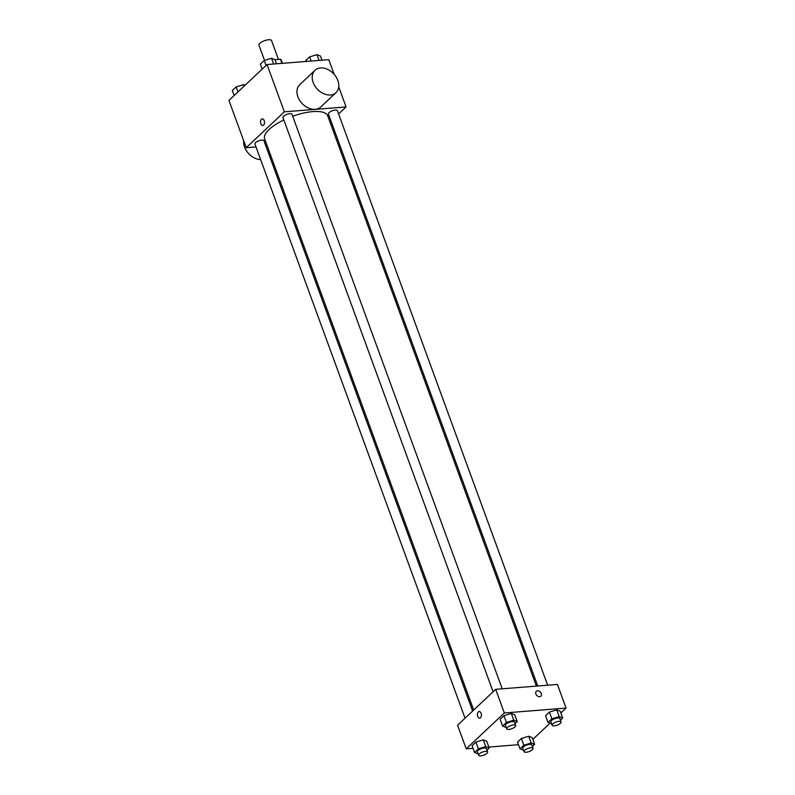 <?xml version="1.0" encoding="UTF-8"?>
<svg xmlns="http://www.w3.org/2000/svg" width="795" height="795" viewBox="0 0 795 795"><rect width="100%" height="100%" fill="white"/><g stroke="black" fill="none" stroke-linecap="round" stroke-linejoin="round"><path stroke-width="1.19" d="M278.449 59.406L271.562 40.585A6.708 2.315 159.9 0 0 268.591 39.75A6.708 2.315 159.9 0 0 261.823 41.926A6.708 2.315 159.9 0 0 258.961 45.196L264.526 60.4M275.03 59.685L280.446 59.247A9.103 3.14 159.9 0 1 281.221 60.023L282.434 63.332M281.947 63.361L280.446 59.247M256 146.936L246.241 147.711L228.94 100.428L267.041 64.544L328.772 59.655L334.158 74.352M246.241 147.711L284.342 111.827L267.041 64.544M264.178 120.611A3.349 1.978 85.5 0 1 262.777 125.521A3.349 1.978 85.5 0 1 260.541 122.331A3.349 1.978 85.5 0 1 262.251 118.833A3.349 1.978 85.5 0 1 264.178 120.611M536.386 686.105L327.679 115.782A33.569 11.587 159.9 0 0 312.842 111.608A33.569 11.587 159.9 0 0 292.689 116.249M283.835 119.946A33.569 11.587 159.9 0 0 264.636 138.857L473.671 710.064M267.259 146.042L265.918 146.151M284.342 111.827L346.073 106.927L338.6 113.963M331.018 121.108L329.985 122.082M472.637 711.038L263.92 140.675A4.79 1.65 159.9 0 0 261.803 140.079A4.79 1.65 159.9 0 0 256.964 141.639A4.79 1.65 159.9 0 0 254.917 143.975L465.045 718.183M502.211 688.818L291.964 114.271A4.79 1.65 159.9 0 0 289.847 113.675A4.79 1.65 159.9 0 0 285.007 115.225A4.79 1.65 159.9 0 0 282.96 117.561L493.099 691.769M537.738 685.996L328.395 113.963A4.79 1.65 -20.1 0 1 332.33 110.763A4.79 1.65 -20.1 0 1 337.398 110.664L547.646 685.211M346.073 106.927L338.72 86.844M335.997 92.627L320.753 106.977A15.324 11.2 -133.3 0 1 315.188 109.322A15.324 11.2 -133.3 0 1 299.626 100.299A15.324 11.2 -133.3 0 1 299.735 84.658L314.979 70.308A15.324 11.2 -133.3 0 1 333.642 73.786A15.324 11.2 -133.3 0 1 335.997 92.627A15.324 11.2 -133.3 0 1 330.432 94.973A15.324 11.2 -133.3 0 1 314.87 85.949A15.324 11.2 -133.3 0 1 314.979 70.308M243.667 140.675A15.324 11.2 46.7 0 0 260.631 159.586M262.777 125.521A3.349 1.978 85.5 0 1 260.551 122.331A3.349 1.978 85.5 0 1 262.251 118.833M473.035 748.314L466.228 748.85L457.572 725.219L495.683 689.335L557.414 684.435L566.06 708.077L560.853 712.976M466.228 748.85L504.338 712.976L495.683 689.335M481.074 713.294A3.349 1.978 85.5 0 1 479.673 718.213A3.349 1.978 85.5 0 1 477.437 715.023A3.349 1.978 85.5 0 1 479.147 711.525A3.349 1.978 85.5 0 1 481.074 713.294M517.515 742.113L521.361 738.485L528.685 736.24L532.163 737.631L528.685 736.24L521.361 738.485L517.515 742.113L519.98 748.86L523.835 745.233L531.159 742.997L534.638 744.378L532.372 746.515M500.125 719.306L503.98 715.679L511.304 713.443L514.782 714.824L511.304 713.443L503.98 715.679L500.125 719.306L502.599 726.064L506.445 722.436L513.769 720.191L517.247 721.582L514.981 723.708M518.469 744.706L488.865 747.062M549.971 723.231L532.809 739.39M504.338 712.976L566.06 708.077M472.081 745.71L475.927 742.093L483.261 739.847L486.729 741.228L483.261 739.847L475.927 742.093L472.081 745.71L474.555 752.468L478.401 748.84L485.725 746.604L489.203 747.986L486.938 750.122M545.559 715.699L549.405 712.072L556.739 709.836L560.207 711.217L556.739 709.836L549.405 712.072L545.559 715.699L548.033 722.456L551.879 718.829L559.203 716.593L562.681 717.974L560.415 720.111M539.666 696.698A3.349 2.445 -133.3 0 1 536.257 694.721A3.349 2.445 -133.3 0 1 536.287 691.302A3.349 2.445 -133.3 0 1 540.371 692.067A3.349 2.445 -133.3 0 1 540.878 696.181A3.349 2.445 -133.3 0 1 539.666 696.698M536.287 691.302A3.349 2.445 -133.3 0 1 540.361 692.067A3.349 2.445 -133.3 0 1 540.878 696.181M479.673 718.213A3.349 1.978 85.5 0 1 477.437 715.023A3.349 1.978 85.5 0 1 479.147 711.525M551.571 723.818L548.033 722.456M561.091 721.949L559.859 718.571A4.79 1.65 159.9 0 0 557.742 717.974A4.79 1.65 159.9 0 0 552.903 719.525A4.79 1.65 159.9 0 0 550.856 721.86L552.098 725.239A4.79 1.65 159.9 0 0 557.156 725.149A4.79 1.65 159.9 0 0 561.091 721.949A4.79 1.65 159.9 0 0 558.974 721.353A4.79 1.65 159.9 0 0 554.135 722.903A4.79 1.65 159.9 0 0 552.098 725.239M551.879 718.829L549.405 712.072M559.203 716.593L556.739 709.836M562.681 717.974L560.207 711.217M523.527 750.222L519.98 748.86M533.048 748.353L531.805 744.975A4.79 1.65 159.9 0 0 529.689 744.378A4.79 1.65 159.9 0 0 524.859 745.929A4.79 1.65 159.9 0 0 522.812 748.264L524.044 751.643A4.79 1.65 159.9 0 0 529.112 751.553A4.79 1.65 159.9 0 0 533.048 748.353A4.79 1.65 159.9 0 0 530.931 747.757A4.79 1.65 159.9 0 0 526.091 749.307A4.79 1.65 159.9 0 0 524.044 751.643M523.835 745.233L521.361 738.485M531.159 742.997L528.685 736.24M534.638 744.378L532.163 737.631M506.147 727.425L502.599 726.064M515.657 725.547L514.425 722.178A4.79 1.65 159.9 0 0 512.308 721.582A4.79 1.65 159.9 0 0 507.468 723.132A4.79 1.65 159.9 0 0 505.421 725.467L506.663 728.846A4.79 1.65 159.9 0 0 511.732 728.747A4.79 1.65 159.9 0 0 515.657 725.547A4.79 1.65 159.9 0 0 513.54 724.951A4.79 1.65 159.9 0 0 508.711 726.511A4.79 1.65 159.9 0 0 506.663 728.846M506.445 722.436L503.98 715.679M513.769 720.191L511.304 713.443M517.247 721.582L514.782 714.824M478.093 753.829L474.555 752.468M487.613 751.961L486.371 748.582A4.79 1.65 159.9 0 0 484.264 747.986A4.79 1.65 159.9 0 0 479.425 749.536A4.79 1.65 159.9 0 0 477.378 751.871L478.62 755.25A4.79 1.65 159.9 0 0 483.678 755.161A4.79 1.65 159.9 0 0 487.613 751.961A4.79 1.65 159.9 0 0 485.497 751.364A4.79 1.65 159.9 0 0 480.657 752.915A4.79 1.65 159.9 0 0 478.62 755.25M478.401 748.84L475.927 742.093M485.725 746.604L483.261 739.847M489.203 747.986L486.729 741.228M306.135 61.444L305.797 60.519L309.643 56.892L316.976 54.656L320.445 56.038L321.965 60.191M311.163 61.046L309.643 56.892M319.083 60.42L316.976 54.656M262.191 69.115L260.363 64.127L264.208 60.5L271.542 58.254L275.02 59.645L276.531 63.799M266.037 65.488L264.208 60.5M273.649 64.027L271.542 58.254M234.147 95.529L232.319 90.531L236.165 86.903L243.489 84.668L245.029 85.274M237.993 91.902L236.165 86.903M244.055 86.198L243.489 84.668M270.34 154.449L269.306 155.413"/></g></svg>
